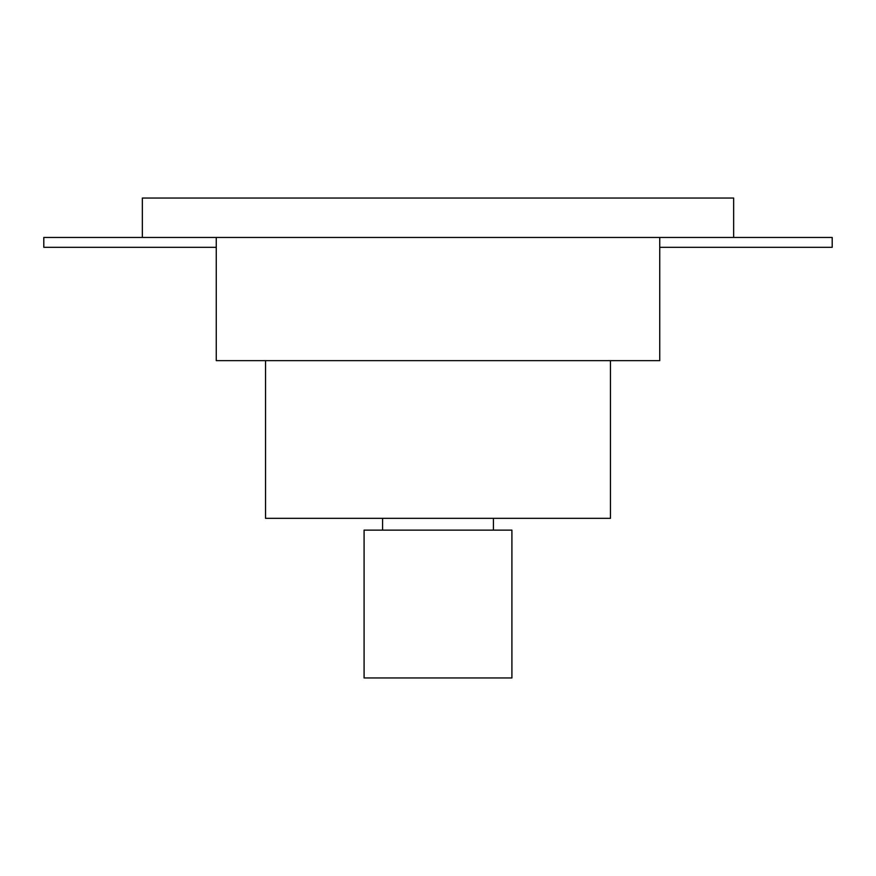 <?xml version="1.0" encoding="UTF-8"?>
<svg xmlns="http://www.w3.org/2000/svg" width="876" height="876" viewBox="0 0 876 876"><rect width="100%" height="100%" fill="white"/><g stroke="black" fill="none" stroke-linecap="round" stroke-linejoin="round"><path stroke-width="1.31" d="M493.429 518.329L493.429 530.133L373.942 530.133L382.571 530.133L382.571 518.329M364.087 530.133L511.912 530.133L511.912 677.958L364.087 677.958L364.087 530.133M610.462 360.649L610.462 518.329L265.537 518.329L265.537 360.649M659.737 237.462L659.737 360.649L216.262 360.649L216.262 237.462M216.262 247.317L43.8 247.317L43.8 237.462L142.35 237.462L142.35 198.042L733.65 198.042L733.65 237.462L832.2 237.462L832.2 247.317L659.737 247.317M142.35 237.462L733.65 237.462"/></g></svg>
